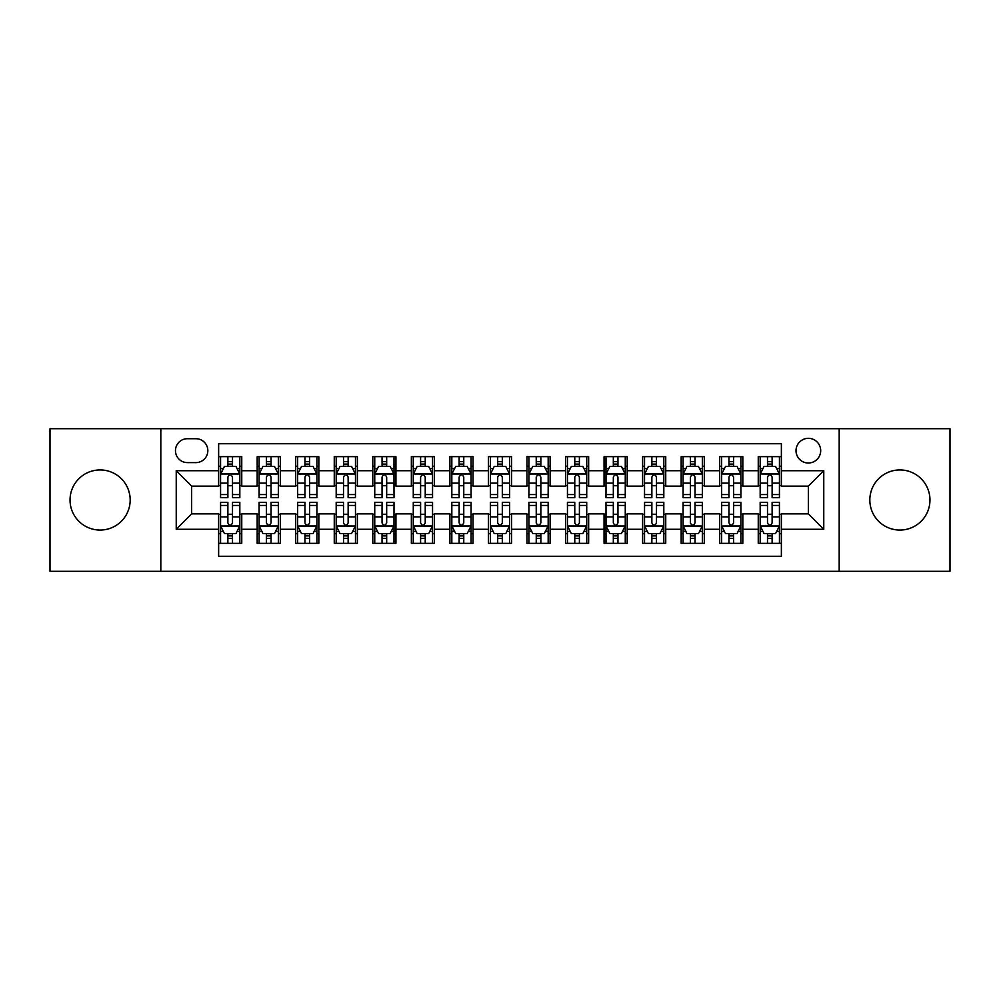 <?xml version="1.0" encoding="UTF-8"?>
<svg xmlns="http://www.w3.org/2000/svg" width="1000" height="1000" viewBox="0 0 1000 1000"><rect width="100%" height="100%" fill="white"/><g stroke="black" fill="none" stroke-linecap="round" stroke-linejoin="round"><path stroke-width="1.5" d="M899.887 469.938A30.062 30.062 0 0 0 869.825 500A30.062 30.062 0 0 0 899.887 530.062A30.062 30.062 0 0 0 929.963 500A30.062 30.062 0 0 0 899.887 469.938M100.113 469.938A30.062 30.062 0 0 0 70.037 500A30.062 30.062 0 0 0 100.113 530.062A30.062 30.062 0 0 0 130.175 500A30.062 30.062 0 0 0 100.113 469.938M808.35 438.325A12.337 12.337 0 0 0 796.012 450.662A12.337 12.337 0 0 0 808.35 463A12.337 12.337 0 0 0 820.688 450.662A12.337 12.337 0 0 0 808.35 438.325M839.188 571.3L950 571.3L950 428.7L839.188 428.7L839.188 571.3L160.812 571.3L160.812 428.7L50 428.7L50 571.3L160.812 571.3M781.375 456.637L758.25 456.637L758.25 470.712L742.825 470.712L742.825 486.125L758.25 486.125L758.25 470.712M742.825 470.712L742.825 456.637L719.7 456.637L719.7 470.712L704.287 470.712L704.287 486.125L719.7 486.125L719.7 470.712M704.287 470.712L704.287 456.637L681.162 456.637L681.162 470.712L665.738 470.712L665.738 486.125L681.162 486.125L681.162 470.712M665.738 470.712L665.738 456.637L642.613 456.637L642.613 470.712L627.2 470.712L627.2 486.125L642.613 486.125L642.613 470.712M627.2 470.712L627.2 456.637L604.062 456.637L604.062 470.712L588.65 470.712L588.65 486.125L604.062 486.125L604.062 470.712M588.65 470.712L588.65 456.637L565.525 456.637L565.525 470.712L550.112 470.712L550.112 486.125L565.525 486.125L565.525 470.712M550.112 470.712L550.112 456.637L526.975 456.637L526.975 470.712L511.562 470.712L511.562 486.125L526.975 486.125L526.975 470.712M511.562 470.712L511.562 456.637L488.438 456.637L488.438 470.712L473.025 470.712L473.025 486.125L488.438 486.125L488.438 470.712M473.025 470.712L473.025 456.637L449.888 456.637L449.888 470.712L434.475 470.712L434.475 486.125L449.888 486.125L449.888 470.712M434.475 470.712L434.475 456.637L411.35 456.637L411.35 470.712L395.938 470.712L395.938 486.125L411.35 486.125L411.35 470.712M395.938 470.712L395.938 456.637L372.8 456.637L372.8 470.712L357.388 470.712L357.388 486.125L372.8 486.125L372.8 470.712M357.388 470.712L357.388 456.637L334.263 456.637L334.263 470.712L318.837 470.712L318.837 486.125L334.263 486.125L334.263 470.712M318.837 470.712L318.837 456.637L295.712 456.637L295.712 470.712L280.3 470.712L280.3 486.125L295.712 486.125L295.712 470.712M280.3 470.712L280.3 456.637L257.175 456.637L257.175 486.125L241.75 486.125L241.75 456.637L218.625 456.637M218.625 543.362L241.75 543.362L241.75 513.875L257.175 513.875L257.175 543.362L280.3 543.362L280.3 513.875L295.712 513.875L295.712 529.288L280.3 529.288M295.712 529.288L295.712 543.362L318.837 543.362L318.837 513.875L334.263 513.875L334.263 529.288L318.837 529.288M334.263 529.288L334.263 543.362L357.388 543.362L357.388 513.875L372.8 513.875L372.8 529.288L357.388 529.288M372.8 529.288L372.8 543.362L395.938 543.362L395.938 513.875L411.35 513.875L411.35 529.288L395.938 529.288M411.35 529.288L411.35 543.362L434.475 543.362L434.475 513.875L449.888 513.875L449.888 529.288L434.475 529.288M449.888 529.288L449.888 543.362L473.025 543.362L473.025 513.875L488.438 513.875L488.438 529.288L473.025 529.288M488.438 529.288L488.438 543.362L511.562 543.362L511.562 513.875L526.975 513.875L526.975 529.288L511.562 529.288M526.975 529.288L526.975 543.362L550.112 543.362L550.112 513.875L565.525 513.875L565.525 529.288L550.112 529.288M565.525 529.288L565.525 543.362L588.65 543.362L588.65 513.875L604.062 513.875L604.062 529.288L588.65 529.288M604.062 529.288L604.062 543.362L627.2 543.362L627.2 513.875L642.613 513.875L642.613 529.288L627.2 529.288M642.613 529.288L642.613 543.362L665.738 543.362L665.738 513.875L681.162 513.875L681.162 529.288L665.738 529.288M681.162 529.288L681.162 543.362L704.287 543.362L704.287 513.875L719.7 513.875L719.7 529.288L704.287 529.288M719.7 529.288L719.7 543.362L742.825 543.362L742.825 513.875L758.25 513.875L758.25 529.288L742.825 529.288M187.413 462.612L195.888 462.612A11.95 11.95 0 0 0 207.838 450.662A11.95 11.95 0 0 0 195.888 438.713L187.413 438.713A11.95 11.95 0 0 0 175.463 450.662A11.95 11.95 0 0 0 187.413 462.612M839.188 428.7L160.812 428.7M781.375 470.712L781.375 443.725L218.625 443.725L218.625 486.125L191.65 486.125L191.65 513.875L218.625 513.875L218.625 556.275L781.375 556.275L781.375 513.875L808.35 513.875L808.35 486.125L781.375 486.125L781.375 470.712L823.763 470.712L823.763 529.288L781.375 529.288M218.625 529.288L176.238 529.288L176.238 470.712L218.625 470.712M758.25 529.288L758.25 543.362L781.375 543.362M218.625 466.275L220.562 466.275M227.875 466.275L232.5 466.275M239.825 466.275L241.75 466.275M218.625 485.737L220.562 485.737M227.875 485.737L232.5 485.737M239.825 485.737L241.75 485.737M218.625 514.263L220.562 514.263M227.875 514.263L232.5 514.263M239.825 514.263L241.75 514.263M218.625 533.725L220.562 533.725M227.875 533.725L232.5 533.725M239.825 533.725L241.75 533.725M257.175 485.737L259.1 485.737M266.425 485.737L271.05 485.737M278.375 485.737L280.3 485.737M257.175 466.275L259.1 466.275M266.425 466.275L271.05 466.275M278.375 466.275L280.3 466.275M257.175 514.263L259.1 514.263M266.425 514.263L271.05 514.263M278.375 514.263L280.3 514.263M257.175 533.725L259.1 533.725M266.425 533.725L271.05 533.725M278.375 533.725L280.3 533.725M295.712 514.263L297.65 514.263M304.962 514.263L309.587 514.263M316.913 514.263L318.837 514.263M295.712 533.725L297.65 533.725M304.962 533.725L309.587 533.725M316.913 533.725L318.837 533.725M295.712 466.275L297.65 466.275M304.962 466.275L309.587 466.275M316.913 466.275L318.837 466.275M295.712 485.737L297.65 485.737M304.962 485.737L309.587 485.737M316.913 485.737L318.837 485.737M334.263 514.263L336.188 514.263M343.512 514.263L348.137 514.263M355.462 514.263L357.388 514.263M334.263 533.725L336.188 533.725M343.512 533.725L348.137 533.725M355.462 533.725L357.388 533.725M334.263 466.275L336.188 466.275M343.512 466.275L348.137 466.275M355.462 466.275L357.388 466.275M334.263 485.737L336.188 485.737M343.512 485.737L348.137 485.737M355.462 485.737L357.388 485.737M372.8 514.263L374.738 514.263M382.05 514.263L386.675 514.263M394 514.263L395.938 514.263M372.8 533.725L374.738 533.725M382.05 533.725L386.675 533.725M394 533.725L395.938 533.725M372.8 466.275L374.738 466.275M382.05 466.275L386.675 466.275M394 466.275L395.938 466.275M372.8 485.737L374.738 485.737M382.05 485.737L386.675 485.737M394 485.737L395.938 485.737M411.35 514.263L413.275 514.263M420.6 514.263L425.225 514.263M432.55 514.263L434.475 514.263M411.35 533.725L413.275 533.725M420.6 533.725L425.225 533.725M432.55 533.725L434.475 533.725M411.35 466.275L413.275 466.275M420.6 466.275L425.225 466.275M432.55 466.275L434.475 466.275M411.35 485.737L413.275 485.737M420.6 485.737L425.225 485.737M432.55 485.737L434.475 485.737M449.888 514.263L451.825 514.263M459.137 514.263L463.762 514.263M471.087 514.263L473.025 514.263M449.888 533.725L451.825 533.725M459.137 533.725L463.762 533.725M471.087 533.725L473.025 533.725M449.888 466.275L451.825 466.275M459.137 466.275L463.762 466.275M471.087 466.275L473.025 466.275M449.888 485.737L451.825 485.737M459.137 485.737L463.762 485.737M471.087 485.737L473.025 485.737M488.438 514.263L490.363 514.263M497.688 514.263L502.312 514.263M509.637 514.263L511.562 514.263M488.438 533.725L490.363 533.725M497.688 533.725L502.312 533.725M509.637 533.725L511.562 533.725M488.438 466.275L490.363 466.275M497.688 466.275L502.312 466.275M509.637 466.275L511.562 466.275M488.438 485.737L490.363 485.737M497.688 485.737L502.312 485.737M509.637 485.737L511.562 485.737M526.975 514.263L528.913 514.263M536.237 514.263L540.862 514.263M548.175 514.263L550.112 514.263M526.975 533.725L528.913 533.725M536.237 533.725L540.862 533.725M548.175 533.725L550.112 533.725M526.975 466.275L528.913 466.275M536.237 466.275L540.862 466.275M548.175 466.275L550.112 466.275M526.975 485.737L528.913 485.737M536.237 485.737L540.862 485.737M548.175 485.737L550.112 485.737M565.525 514.263L567.45 514.263M574.775 514.263L579.4 514.263M586.725 514.263L588.65 514.263M565.525 533.725L567.45 533.725M574.775 533.725L579.4 533.725M586.725 533.725L588.65 533.725M565.525 466.275L567.45 466.275M574.775 466.275L579.4 466.275M586.725 466.275L588.65 466.275M565.525 485.737L567.45 485.737M574.775 485.737L579.4 485.737M586.725 485.737L588.65 485.737M604.062 514.263L606 514.263M613.325 514.263L617.95 514.263M625.262 514.263L627.2 514.263M604.062 533.725L606 533.725M613.325 533.725L617.95 533.725M625.262 533.725L627.2 533.725M604.062 466.275L606 466.275M613.325 466.275L617.95 466.275M625.262 466.275L627.2 466.275M604.062 485.737L606 485.737M613.325 485.737L617.95 485.737M625.262 485.737L627.2 485.737M642.613 514.263L644.538 514.263M651.862 514.263L656.488 514.263M663.812 514.263L665.738 514.263M642.613 533.725L644.538 533.725M651.862 533.725L656.488 533.725M663.812 533.725L665.738 533.725M642.613 466.275L644.538 466.275M651.862 466.275L656.488 466.275M663.812 466.275L665.738 466.275M642.613 485.737L644.538 485.737M651.862 485.737L656.488 485.737M663.812 485.737L665.738 485.737M681.162 514.263L683.088 514.263M690.413 514.263L695.037 514.263M702.35 514.263L704.287 514.263M681.162 533.725L683.088 533.725M690.413 533.725L695.037 533.725M702.35 533.725L704.287 533.725M681.162 466.275L683.088 466.275M690.413 466.275L695.037 466.275M702.35 466.275L704.287 466.275M681.162 485.737L683.088 485.737M690.413 485.737L695.037 485.737M702.35 485.737L704.287 485.737M719.7 514.263L721.625 514.263M728.95 514.263L733.575 514.263M740.9 514.263L742.825 514.263M719.7 533.725L721.625 533.725M728.95 533.725L733.575 533.725M740.9 533.725L742.825 533.725M719.7 466.275L721.625 466.275M728.95 466.275L733.575 466.275M740.9 466.275L742.825 466.275M719.7 485.737L721.625 485.737M728.95 485.737L733.575 485.737M740.9 485.737L742.825 485.737M758.25 514.263L760.175 514.263M767.5 514.263L772.125 514.263M779.438 514.263L781.375 514.263M758.25 533.725L760.175 533.725M767.5 533.725L772.125 533.725M779.438 533.725L781.375 533.725M758.25 466.275L760.175 466.275M767.5 466.275L772.125 466.275M779.438 466.275L781.375 466.275M758.25 485.737L760.175 485.737M767.5 485.737L772.125 485.737M779.438 485.737L781.375 485.737M191.65 486.125L176.238 470.712M191.65 513.875L176.238 529.288M823.763 470.712L808.35 486.125M823.763 529.288L808.35 513.875M232.5 461.65L227.875 461.65M239.825 494.55L232.5 494.55L232.5 497.688L239.825 497.688L239.825 474.175L235.975 466.463L224.412 466.463L220.562 474.175L220.562 497.688L227.875 497.688L227.875 494.55L220.562 494.55M220.562 474.175L220.562 456.637M239.825 474.175L239.825 456.637M227.875 466.463L227.875 456.637M232.5 456.637L232.5 466.463M232.5 494.55L232.5 477.062C230.963 474.1 229.425 474.1 227.875 477.062L227.875 494.55M227.875 538.35L232.5 538.35M220.562 505.45L227.875 505.45L227.875 502.312L220.562 502.312L220.562 525.825L224.412 533.538L235.975 533.538L239.825 525.825L239.825 502.312L232.5 502.312L232.5 505.45L239.825 505.45M239.825 525.825L239.825 543.362M220.562 525.825L220.562 543.362M232.5 533.538L232.5 543.362M227.875 543.362L227.875 533.538M227.875 505.45L227.875 522.938C229.425 525.9 230.963 525.9 232.5 522.938L232.5 505.45M271.05 461.65L266.425 461.65M278.375 494.55L271.05 494.55L271.05 497.688L278.375 497.688L278.375 474.175L274.513 466.463L262.95 466.463L259.1 474.175L259.1 497.688L266.425 497.688L266.425 494.55L259.1 494.55M259.1 474.175L259.1 456.637M278.375 474.175L278.375 456.637M266.425 466.463L266.425 456.637M271.05 456.637L271.05 466.463M271.05 494.55L271.05 477.062C269.513 474.1 267.962 474.1 266.425 477.062L266.425 494.55M309.587 461.65L304.962 461.65M316.913 494.55L309.587 494.55L309.587 497.688L316.913 497.688L316.913 474.175L313.062 466.463L301.5 466.463L297.65 474.175L297.65 497.688L304.962 497.688L304.962 494.55L297.65 494.55M297.65 474.175L297.65 456.637M316.913 474.175L316.913 456.637M304.962 466.463L304.962 456.637M309.587 456.637L309.587 466.463M309.587 494.55L309.587 477.062C308.05 474.1 306.512 474.1 304.962 477.062L304.962 494.55M348.137 461.65L343.512 461.65M355.462 494.55L348.137 494.55L348.137 497.688L355.462 497.688L355.462 474.175L351.6 466.463L340.037 466.463L336.188 474.175L336.188 497.688L343.512 497.688L343.512 494.55L336.188 494.55M336.188 474.175L336.188 456.637M355.462 474.175L355.462 456.637M343.512 466.463L343.512 456.637M348.137 456.637L348.137 466.463M348.137 494.55L348.137 477.062C346.6 474.1 345.05 474.1 343.512 477.062L343.512 494.55M386.675 461.65L382.05 461.65M394 494.55L386.675 494.55L386.675 497.688L394 497.688L394 474.175L390.15 466.463L378.587 466.463L374.738 474.175L374.738 497.688L382.05 497.688L382.05 494.55L374.738 494.55M374.738 474.175L374.738 456.637M394 474.175L394 456.637M382.05 466.463L382.05 456.637M386.675 456.637L386.675 466.463M386.675 494.55L386.675 477.062C385.138 474.1 383.6 474.1 382.05 477.062L382.05 494.55M266.425 538.35L271.05 538.35M259.1 505.45L266.425 505.45L266.425 502.312L259.1 502.312L259.1 525.825L262.95 533.538L274.513 533.538L278.375 525.825L278.375 502.312L271.05 502.312L271.05 505.45L278.375 505.45M278.375 525.825L278.375 543.362M259.1 525.825L259.1 543.362M271.05 533.538L271.05 543.362M266.425 543.362L266.425 533.538M266.425 505.45L266.425 522.938C267.962 525.9 269.5 525.9 271.05 522.938L271.05 505.45M304.962 538.35L309.587 538.35M297.65 505.45L304.962 505.45L304.962 502.312L297.65 502.312L297.65 525.825L301.5 533.538L313.062 533.538L316.913 525.825L316.913 502.312L309.587 502.312L309.587 505.45L316.913 505.45M316.913 525.825L316.913 543.362M297.65 525.825L297.65 543.362M309.587 533.538L309.587 543.362M304.962 543.362L304.962 533.538M304.962 505.45L304.962 522.938C306.512 525.9 308.05 525.9 309.587 522.938L309.587 505.45M343.512 538.35L348.137 538.35M336.188 505.45L343.512 505.45L343.512 502.312L336.188 502.312L336.188 525.825L340.037 533.538L351.6 533.538L355.462 525.825L355.462 502.312L348.137 502.312L348.137 505.45L355.462 505.45M355.462 525.825L355.462 543.362M336.188 525.825L336.188 543.362M348.137 533.538L348.137 543.362M343.512 543.362L343.512 533.538M343.512 505.45L343.512 522.938C345.05 525.9 346.587 525.9 348.137 522.938L348.137 505.45M382.05 538.35L386.675 538.35M374.738 505.45L382.05 505.45L382.05 502.312L374.738 502.312L374.738 525.825L378.587 533.538L390.15 533.538L394 525.825L394 502.312L386.675 502.312L386.675 505.45L394 505.45M394 525.825L394 543.362M374.738 525.825L374.738 543.362M386.675 533.538L386.675 543.362M382.05 543.362L382.05 533.538M382.05 505.45L382.05 522.938C383.6 525.9 385.138 525.9 386.675 522.938L386.675 505.45M425.225 461.65L420.6 461.65M432.55 494.55L425.225 494.55L425.225 497.688L432.55 497.688L432.55 474.175L428.7 466.463L417.125 466.463L413.275 474.175L413.275 497.688L420.6 497.688L420.6 494.55L413.275 494.55M413.275 474.175L413.275 456.637M432.55 474.175L432.55 456.637M420.6 466.463L420.6 456.637M425.225 456.637L425.225 466.463M425.225 494.55L425.225 477.062C423.688 474.1 422.137 474.1 420.6 477.062L420.6 494.55M420.6 538.35L425.225 538.35M413.275 505.45L420.6 505.45L420.6 502.312L413.275 502.312L413.275 525.825L417.125 533.538L428.7 533.538L432.55 525.825L432.55 502.312L425.225 502.312L425.225 505.45L432.55 505.45M432.55 525.825L432.55 543.362M413.275 525.825L413.275 543.362M425.225 533.538L425.225 543.362M420.6 543.362L420.6 533.538M420.6 505.45L420.6 522.938C422.137 525.9 423.675 525.9 425.225 522.938L425.225 505.45M463.762 461.65L459.137 461.65M471.087 494.55L463.762 494.55L463.762 497.688L471.087 497.688L471.087 474.175L467.238 466.463L455.675 466.463L451.825 474.175L451.825 497.688L459.137 497.688L459.137 494.55L451.825 494.55M451.825 474.175L451.825 456.637M471.087 474.175L471.087 456.637M459.137 466.463L459.137 456.637M463.762 456.637L463.762 466.463M463.762 494.55L463.762 477.062C462.225 474.1 460.688 474.1 459.137 477.062L459.137 494.55M459.137 538.35L463.762 538.35M451.825 505.45L459.137 505.45L459.137 502.312L451.825 502.312L451.825 525.825L455.675 533.538L467.238 533.538L471.087 525.825L471.087 502.312L463.762 502.312L463.762 505.45L471.087 505.45M471.087 525.825L471.087 543.362M451.825 525.825L451.825 543.362M463.762 533.538L463.762 543.362M459.137 543.362L459.137 533.538M459.137 505.45L459.137 522.938C460.688 525.9 462.225 525.9 463.762 522.938L463.762 505.45M502.312 461.65L497.688 461.65M509.637 494.55L502.312 494.55L502.312 497.688L509.637 497.688L509.637 474.175L505.788 466.463L494.212 466.463L490.363 474.175L490.363 497.688L497.688 497.688L497.688 494.55L490.363 494.55M490.363 474.175L490.363 456.637M509.637 474.175L509.637 456.637M497.688 466.463L497.688 456.637M502.312 456.637L502.312 466.463M502.312 494.55L502.312 477.062C500.775 474.1 499.225 474.1 497.688 477.062L497.688 494.55M497.688 538.35L502.312 538.35M490.363 505.45L497.688 505.45L497.688 502.312L490.363 502.312L490.363 525.825L494.212 533.538L505.788 533.538L509.637 525.825L509.637 502.312L502.312 502.312L502.312 505.45L509.637 505.45M509.637 525.825L509.637 543.362M490.363 525.825L490.363 543.362M502.312 533.538L502.312 543.362M497.688 543.362L497.688 533.538M497.688 505.45L497.688 522.938C499.225 525.9 500.775 525.9 502.312 522.938L502.312 505.45M540.862 461.65L536.237 461.65M548.175 494.55L540.862 494.55L540.862 497.688L548.175 497.688L548.175 474.175L544.325 466.463L532.762 466.463L528.913 474.175L528.913 497.688L536.237 497.688L536.237 494.55L528.913 494.55M528.913 474.175L528.913 456.637M548.175 474.175L548.175 456.637M536.237 466.463L536.237 456.637M540.862 456.637L540.862 466.463M540.862 494.55L540.862 477.062C539.312 474.1 537.775 474.1 536.237 477.062L536.237 494.55M536.237 538.35L540.862 538.35M528.913 505.45L536.237 505.45L536.237 502.312L528.913 502.312L528.913 525.825L532.762 533.538L544.325 533.538L548.175 525.825L548.175 502.312L540.862 502.312L540.862 505.45L548.175 505.45M548.175 525.825L548.175 543.362M528.913 525.825L528.913 543.362M540.862 533.538L540.862 543.362M536.237 543.362L536.237 533.538M536.237 505.45L536.237 522.938C537.775 525.9 539.312 525.9 540.862 522.938L540.862 505.45M579.4 461.65L574.775 461.65M586.725 494.55L579.4 494.55L579.4 497.688L586.725 497.688L586.725 474.175L582.875 466.463L571.3 466.463L567.45 474.175L567.45 497.688L574.775 497.688L574.775 494.55L567.45 494.55M567.45 474.175L567.45 456.637M586.725 474.175L586.725 456.637M574.775 466.463L574.775 456.637M579.4 456.637L579.4 466.463M579.4 494.55L579.4 477.062C577.863 474.1 576.325 474.1 574.775 477.062L574.775 494.55M574.775 538.35L579.4 538.35M567.45 505.45L574.775 505.45L574.775 502.312L567.45 502.312L567.45 525.825L571.3 533.538L582.875 533.538L586.725 525.825L586.725 502.312L579.4 502.312L579.4 505.45L586.725 505.45M586.725 525.825L586.725 543.362M567.45 525.825L567.45 543.362M579.4 533.538L579.4 543.362M574.775 543.362L574.775 533.538M574.775 505.45L574.775 522.938C576.312 525.9 577.863 525.9 579.4 522.938L579.4 505.45M617.95 461.65L613.325 461.65M625.262 494.55L617.95 494.55L617.95 497.688L625.262 497.688L625.262 474.175L621.413 466.463L609.85 466.463L606 474.175L606 497.688L613.325 497.688L613.325 494.55L606 494.55M606 474.175L606 456.637M625.262 474.175L625.262 456.637M613.325 466.463L613.325 456.637M617.95 456.637L617.95 466.463M617.95 494.55L617.95 477.062C616.4 474.1 614.862 474.1 613.325 477.062L613.325 494.55M613.325 538.35L617.95 538.35M606 505.45L613.325 505.45L613.325 502.312L606 502.312L606 525.825L609.85 533.538L621.413 533.538L625.262 525.825L625.262 502.312L617.95 502.312L617.95 505.45L625.262 505.45M625.262 525.825L625.262 543.362M606 525.825L606 543.362M617.95 533.538L617.95 543.362M613.325 543.362L613.325 533.538M613.325 505.45L613.325 522.938C614.862 525.9 616.4 525.9 617.95 522.938L617.95 505.45M656.488 461.65L651.862 461.65M663.812 494.55L656.488 494.55L656.488 497.688L663.812 497.688L663.812 474.175L659.963 466.463L648.4 466.463L644.538 474.175L644.538 497.688L651.862 497.688L651.862 494.55L644.538 494.55M644.538 474.175L644.538 456.637M663.812 474.175L663.812 456.637M651.862 466.463L651.862 456.637M656.488 456.637L656.488 466.463M656.488 494.55L656.488 477.062C654.95 474.1 653.413 474.1 651.862 477.062L651.862 494.55M651.862 538.35L656.488 538.35M644.538 505.45L651.862 505.45L651.862 502.312L644.538 502.312L644.538 525.825L648.4 533.538L659.963 533.538L663.812 525.825L663.812 502.312L656.488 502.312L656.488 505.45L663.812 505.45M663.812 525.825L663.812 543.362M644.538 525.825L644.538 543.362M656.488 533.538L656.488 543.362M651.862 543.362L651.862 533.538M651.862 505.45L651.862 522.938C653.4 525.9 654.95 525.9 656.488 522.938L656.488 505.45M695.037 461.65L690.413 461.65M702.35 494.55L695.037 494.55L695.037 497.688L702.35 497.688L702.35 474.175L698.5 466.463L686.938 466.463L683.088 474.175L683.088 497.688L690.413 497.688L690.413 494.55L683.088 494.55M683.088 474.175L683.088 456.637M702.35 474.175L702.35 456.637M690.413 466.463L690.413 456.637M695.037 456.637L695.037 466.463M695.037 494.55L695.037 477.062C693.487 474.1 691.95 474.1 690.413 477.062L690.413 494.55M690.413 538.35L695.037 538.35M683.088 505.45L690.413 505.45L690.413 502.312L683.088 502.312L683.088 525.825L686.938 533.538L698.5 533.538L702.35 525.825L702.35 502.312L695.037 502.312L695.037 505.45L702.35 505.45M702.35 525.825L702.35 543.362M683.088 525.825L683.088 543.362M695.037 533.538L695.037 543.362M690.413 543.362L690.413 533.538M690.413 505.45L690.413 522.938C691.95 525.9 693.487 525.9 695.037 522.938L695.037 505.45M733.575 461.65L728.95 461.65M740.9 494.55L733.575 494.55L733.575 497.688L740.9 497.688L740.9 474.175L737.05 466.463L725.487 466.463L721.625 474.175L721.625 497.688L728.95 497.688L728.95 494.55L721.625 494.55M721.625 474.175L721.625 456.637M740.9 474.175L740.9 456.637M728.95 466.463L728.95 456.637M733.575 456.637L733.575 466.463M733.575 494.55L733.575 477.062C732.038 474.1 730.5 474.1 728.95 477.062L728.95 494.55M728.95 538.35L733.575 538.35M721.625 505.45L728.95 505.45L728.95 502.312L721.625 502.312L721.625 525.825L725.487 533.538L737.05 533.538L740.9 525.825L740.9 502.312L733.575 502.312L733.575 505.45L740.9 505.45M740.9 525.825L740.9 543.362M721.625 525.825L721.625 543.362M733.575 533.538L733.575 543.362M728.95 543.362L728.95 533.538M728.95 505.45L728.95 522.938C730.487 525.9 732.038 525.9 733.575 522.938L733.575 505.45M772.125 461.65L767.5 461.65M779.438 494.55L772.125 494.55L772.125 497.688L779.438 497.688L779.438 474.175L775.588 466.463L764.025 466.463L760.175 474.175L760.175 497.688L767.5 497.688L767.5 494.55L760.175 494.55M760.175 474.175L760.175 456.637M779.438 474.175L779.438 456.637M767.5 466.463L767.5 456.637M772.125 456.637L772.125 466.463M772.125 494.55L772.125 477.062C770.575 474.1 769.038 474.1 767.5 477.062L767.5 494.55M767.5 538.35L772.125 538.35M760.175 505.45L767.5 505.45L767.5 502.312L760.175 502.312L760.175 525.825L764.025 533.538L775.588 533.538L779.438 525.825L779.438 502.312L772.125 502.312L772.125 505.45L779.438 505.45M779.438 525.825L779.438 543.362M760.175 525.825L760.175 543.362M772.125 533.538L772.125 543.362M767.5 543.362L767.5 533.538M767.5 505.45L767.5 522.938C769.038 525.9 770.575 525.9 772.125 522.938L772.125 505.45M257.175 529.288L241.75 529.288M257.175 470.712L241.75 470.712M239.737 473.988L220.65 473.988M220.562 468.587L223.35 468.587M237.037 468.587L239.825 468.587M227.875 483.113L220.562 483.113M239.825 483.113L232.5 483.113M232.5 464.1L227.875 464.1M220.65 526.013L239.737 526.013M239.825 531.413L237.037 531.413M223.35 531.413L220.562 531.413M232.5 516.888L239.825 516.888M220.562 516.888L227.875 516.888M227.875 535.9L232.5 535.9M278.275 473.988L259.2 473.988M259.1 468.587L261.9 468.587M275.575 468.587L278.375 468.587M266.425 483.113L259.1 483.113M278.375 483.113L271.05 483.113M271.05 464.1L266.425 464.1M316.825 473.988L297.738 473.988M297.65 468.587L300.438 468.587M314.125 468.587L316.913 468.587M304.962 483.113L297.65 483.113M316.913 483.113L309.587 483.113M309.587 464.1L304.962 464.1M355.363 473.988L336.287 473.988M336.188 468.587L338.988 468.587M352.663 468.587L355.462 468.587M343.512 483.113L336.188 483.113M355.462 483.113L348.137 483.113M348.137 464.1L343.512 464.1M393.913 473.988L374.825 473.988M374.738 468.587L377.525 468.587M391.213 468.587L394 468.587M382.05 483.113L374.738 483.113M394 483.113L386.675 483.113M386.675 464.1L382.05 464.1M259.2 526.013L278.275 526.013M278.375 531.413L275.575 531.413M261.9 531.413L259.1 531.413M271.05 516.888L278.375 516.888M259.1 516.888L266.425 516.888M266.425 535.9L271.05 535.9M297.738 526.013L316.825 526.013M316.913 531.413L314.125 531.413M300.438 531.413L297.65 531.413M309.587 516.888L316.913 516.888M297.65 516.888L304.962 516.888M304.962 535.9L309.587 535.9M336.287 526.013L355.363 526.013M355.462 531.413L352.663 531.413M338.988 531.413L336.188 531.413M348.137 516.888L355.462 516.888M336.188 516.888L343.512 516.888M343.512 535.9L348.137 535.9M374.825 526.013L393.913 526.013M394 531.413L391.213 531.413M377.525 531.413L374.738 531.413M386.675 516.888L394 516.888M374.738 516.888L382.05 516.888M382.05 535.9L386.675 535.9M432.45 473.988L413.375 473.988M413.275 468.587L416.075 468.587M429.75 468.587L432.55 468.587M420.6 483.113L413.275 483.113M432.55 483.113L425.225 483.113M425.225 464.1L420.6 464.1M413.375 526.013L432.45 526.013M432.55 531.413L429.75 531.413M416.075 531.413L413.275 531.413M425.225 516.888L432.55 516.888M413.275 516.888L420.6 516.888M420.6 535.9L425.225 535.9M471 473.988L451.912 473.988M451.825 468.587L454.613 468.587M468.3 468.587L471.087 468.587M459.137 483.113L451.825 483.113M471.087 483.113L463.762 483.113M463.762 464.1L459.137 464.1M451.912 526.013L471 526.013M471.087 531.413L468.3 531.413M454.613 531.413L451.825 531.413M463.762 516.888L471.087 516.888M451.825 516.888L459.137 516.888M459.137 535.9L463.762 535.9M509.538 473.988L490.462 473.988M490.363 468.587L493.162 468.587M506.838 468.587L509.637 468.587M497.688 483.113L490.363 483.113M509.637 483.113L502.312 483.113M502.312 464.1L497.688 464.1M490.462 526.013L509.538 526.013M509.637 531.413L506.838 531.413M493.162 531.413L490.363 531.413M502.312 516.888L509.637 516.888M490.363 516.888L497.688 516.888M497.688 535.9L502.312 535.9M548.088 473.988L529 473.988M528.913 468.587L531.7 468.587M545.388 468.587L548.175 468.587M536.237 483.113L528.913 483.113M548.175 483.113L540.862 483.113M540.862 464.1L536.237 464.1M529 526.013L548.088 526.013M548.175 531.413L545.388 531.413M531.7 531.413L528.913 531.413M540.862 516.888L548.175 516.888M528.913 516.888L536.237 516.888M536.237 535.9L540.862 535.9M586.625 473.988L567.55 473.988M567.45 468.587L570.25 468.587M583.925 468.587L586.725 468.587M574.775 483.113L567.45 483.113M586.725 483.113L579.4 483.113M579.4 464.1L574.775 464.1M567.55 526.013L586.625 526.013M586.725 531.413L583.925 531.413M570.25 531.413L567.45 531.413M579.4 516.888L586.725 516.888M567.45 516.888L574.775 516.888M574.775 535.9L579.4 535.9M625.175 473.988L606.087 473.988M606 468.587L608.787 468.587M622.475 468.587L625.262 468.587M613.325 483.113L606 483.113M625.262 483.113L617.95 483.113M617.95 464.1L613.325 464.1M606.087 526.013L625.175 526.013M625.262 531.413L622.475 531.413M608.787 531.413L606 531.413M617.95 516.888L625.262 516.888M606 516.888L613.325 516.888M613.325 535.9L617.95 535.9M663.713 473.988L644.638 473.988M644.538 468.587L647.337 468.587M661.012 468.587L663.812 468.587M651.862 483.113L644.538 483.113M663.812 483.113L656.488 483.113M656.488 464.1L651.862 464.1M644.638 526.013L663.713 526.013M663.812 531.413L661.012 531.413M647.337 531.413L644.538 531.413M656.488 516.888L663.812 516.888M644.538 516.888L651.862 516.888M651.862 535.9L656.488 535.9M702.262 473.988L683.175 473.988M683.088 468.587L685.875 468.587M699.562 468.587L702.35 468.587M690.413 483.113L683.088 483.113M702.35 483.113L695.037 483.113M695.037 464.1L690.413 464.1M683.175 526.013L702.262 526.013M702.35 531.413L699.562 531.413M685.875 531.413L683.088 531.413M695.037 516.888L702.35 516.888M683.088 516.888L690.413 516.888M690.413 535.9L695.037 535.9M740.8 473.988L721.725 473.988M721.625 468.587L724.425 468.587M738.1 468.587L740.9 468.587M728.95 483.113L721.625 483.113M740.9 483.113L733.575 483.113M733.575 464.1L728.95 464.1M721.725 526.013L740.8 526.013M740.9 531.413L738.1 531.413M724.425 531.413L721.625 531.413M733.575 516.888L740.9 516.888M721.625 516.888L728.95 516.888M728.95 535.9L733.575 535.9M779.35 473.988L760.263 473.988M760.175 468.587L762.962 468.587M776.65 468.587L779.438 468.587M767.5 483.113L760.175 483.113M779.438 483.113L772.125 483.113M772.125 464.1L767.5 464.1M760.263 526.013L779.35 526.013M779.438 531.413L776.65 531.413M762.962 531.413L760.175 531.413M772.125 516.888L779.438 516.888M760.175 516.888L767.5 516.888M767.5 535.9L772.125 535.9"/></g></svg>
